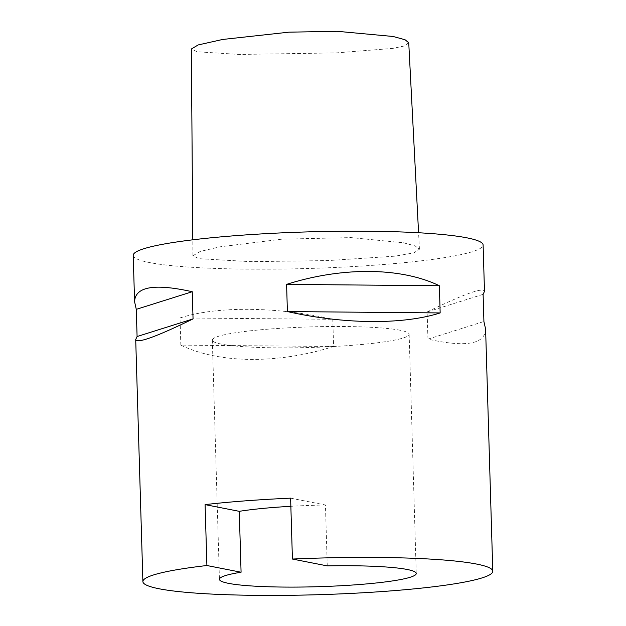 <?xml version="1.0" encoding="UTF-8"?>
<svg xmlns="http://www.w3.org/2000/svg" width="626" height="626" viewBox="0 0 626 626"><rect width="100%" height="100%" fill="white"/><g stroke="black" fill="none" stroke-linecap="round" stroke-linejoin="round"><path stroke-width="0.47" stroke-dasharray="3.13 2.35" d="M403.387 242.771L415.101 245.901L419.428 249.234L413.763 252.904L395.249 256.144L328.165 260.572L250.736 261.66L199.045 258.687L192.918 255.744L200.218 251.449L219.812 246.84L281.763 239.179L350.99 237.606L403.387 242.771M408.739 42.756L404.13 46.019L392.807 48.39L336.178 52.897L239.359 54.454L197.041 51.755L191.345 49M485.604 329.112C485.056 344.253 465.838 347.594 427.941 339.143L427.135 311.959L483.108 294.33M427.135 311.959C464.242 293.915 483.358 287.052 484.485 291.364M427.941 339.143L483.914 321.521M327.257 565.888L325.45 504.994L290.613 498.155M400.014 330.231A98.454 10.29 178.3 0 0 289.392 327.758A98.454 10.29 178.3 0 0 212.331 340.098A98.454 10.29 178.3 0 0 221.463 344.136A98.454 10.29 178.3 0 0 332.085 346.601A98.454 10.29 178.3 0 0 409.146 334.261A98.454 10.29 178.3 0 0 400.014 330.231M325.45 504.994A98.454 10.29 178.3 0 0 290.847 506.301M133.213 255.377A175.022 18.295 178.3 0 0 308.704 268.476A175.022 18.295 178.3 0 0 483.108 244.993M180.836 345.122L180.022 317.93C217.371 305.981 276.269 306.513 332.789 319.307L333.595 346.491C277.983 364.191 219.084 363.667 180.836 345.122L333.595 346.491M180.022 317.93L332.789 319.307M419.428 249.234L418.575 232.747M192.918 255.744L192.8 239.813M409.146 334.261L416.251 573.494M212.331 340.098L219.436 579.332"/><path stroke-width="0.94" d="M192.8 239.813L191.345 49L198.152 44.947L222.653 39.461L288.969 32.161L337.124 31.3L393.12 36.48L405.061 39.743L408.739 42.756L418.575 232.747M439.358 285.746L286.591 284.376C342.211 266.668 401.11 267.2 439.358 285.746L440.164 312.93L287.397 311.56C343.924 324.354 402.823 324.886 440.164 312.93M287.397 311.56L286.591 284.376M134.59 301.748L136.28 309.346L137.086 336.53L135.709 339.495C136.828 343.807 155.944 336.945 193.058 318.908L192.252 291.724C154.356 283.273 135.13 286.614 134.59 301.748L133.213 255.377A175.022 18.295 178.3 0 1 234.562 235.744A175.022 18.295 178.3 0 1 483.108 244.993L484.485 291.364L483.108 294.33L483.914 321.521L485.604 329.112L492.787 571.217A175.022 18.295 178.3 0 0 292.42 559.049L290.613 498.155A175.022 18.295 -1.7 0 0 242.434 501.074A175.022 18.295 -1.7 0 0 205.093 504.619L206.901 565.521L241.08 572.227A98.454 10.29 178.3 0 0 219.436 579.332A98.454 10.29 178.3 0 0 228.568 583.362A98.454 10.29 178.3 0 0 339.19 585.834A98.454 10.29 178.3 0 0 416.251 573.494A98.454 10.29 178.3 0 0 407.119 569.464A98.454 10.29 178.3 0 0 327.257 565.888L292.42 559.049M290.847 506.301A98.454 10.29 178.3 0 0 239.273 511.332L241.08 572.227M206.901 565.521A175.022 18.295 178.3 0 0 142.892 581.609A175.022 18.295 178.3 0 0 318.384 594.7A175.022 18.295 178.3 0 0 492.787 571.217M239.273 511.332L205.093 504.619M192.252 291.724L136.28 309.346M193.058 318.908L137.086 336.53M142.892 581.609L135.709 339.495"/></g></svg>
